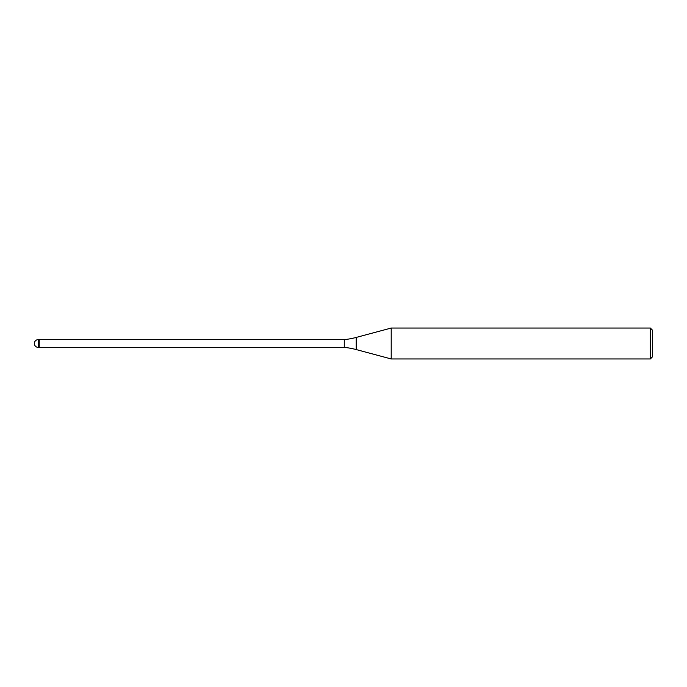 <?xml version="1.0" encoding="UTF-8"?>
<svg xmlns="http://www.w3.org/2000/svg" width="687" height="687" viewBox="0 0 687 687"><rect width="100%" height="100%" fill="white"/><g stroke="black" fill="none" stroke-linecap="round" stroke-linejoin="round"><path stroke-width="1.03" d="M344.273 347.364L39.219 347.364L39.219 339.636L344.273 339.636A77.287 77.287 0 0 0 356.201 337.429L391.212 328.043L650.331 328.043L652.65 330.361L652.65 356.639L650.331 358.957L391.212 358.957L356.201 349.571A77.287 77.287 0 0 0 344.273 347.364L344.273 339.636M391.212 358.957L391.212 328.043L391.212 358.957M650.331 358.957L650.331 328.043M39.219 346.849L39.219 339.636L38.214 339.636A3.864 3.864 0 0 0 34.35 343.5A3.864 3.864 0 0 0 38.214 347.364L38.214 339.636M356.201 349.571L356.201 337.429M38.214 347.364L39.219 347.364"/></g></svg>
